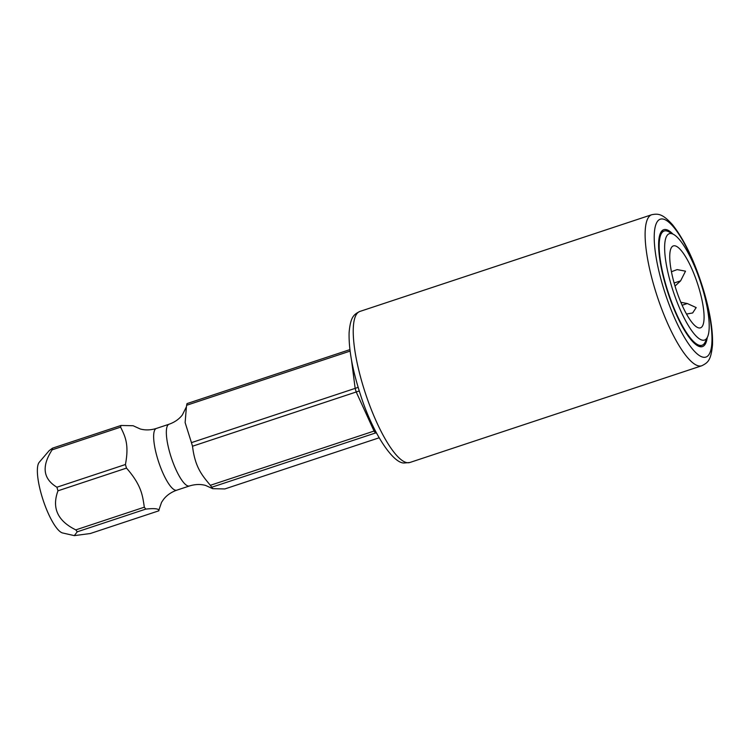 <?xml version="1.0" encoding="UTF-8"?>
<svg xmlns="http://www.w3.org/2000/svg" width="750" height="750" viewBox="0 0 750 750"><rect width="100%" height="100%" fill="white"/><g stroke="black" fill="none" stroke-linecap="round" stroke-linejoin="round"><path stroke-width="1.12" d="M120.619 427.144L52.106 449.85A49.669 12.769 -108.3 0 1 52.491 448.172L49.153 450.666L39.225 462.281A37.688 9.694 71.7 0 0 41.766 495.759A37.688 9.694 71.7 0 0 62.653 532.978L74.316 535.631L90.3 533.522L158.812 510.816C159.197 508.697 154.856 508.125 145.781 509.1A49.669 12.769 -108.3 0 1 144.328 507.188C142.584 495.975 141.825 485.597 126.497 468.103A49.669 12.769 -108.3 0 1 125.953 466.303A49.669 12.769 -108.3 0 1 125.428 464.513C129.356 444.037 124.941 436.059 120.619 427.144A49.669 12.769 -108.3 0 1 121.013 425.466L133.106 425.728L140.278 428.991C145.35 430.369 150.712 430.191 156.347 428.447A32.513 8.363 71.7 0 0 157.434 458.1A32.513 8.363 -108.3 0 0 176.803 490.172L189.497 485.963A32.513 8.363 -108.3 0 1 170.128 453.9A32.513 8.363 71.7 0 1 169.041 424.237C174.647 422.259 179.072 419.175 182.316 414.994L186.412 406.809L185.128 422.597L191.447 442.631A49.669 12.769 -108.3 0 0 191.972 444.422A49.669 12.769 -108.3 0 0 192.516 446.222C195.113 468.047 202.772 476.034 210.347 485.306A49.669 12.769 -108.3 0 0 211.8 487.219L212.737 488.681L224.831 488.944L379.144 437.803M145.781 509.1L77.259 531.806L74.316 535.631M77.259 531.806A49.669 12.769 -108.3 0 1 75.816 529.884C57.6 520.931 51.656 507.909 57.975 490.809A49.669 12.769 -108.3 0 1 57.431 489.009A49.669 12.769 -108.3 0 1 56.906 487.219C43.041 478.828 41.438 466.378 52.106 449.85M176.803 490.172C171.197 492.159 166.772 495.234 163.528 499.416L161.559 502.312L159.197 509.147A49.669 12.769 -108.3 0 1 158.812 510.816M350.1 351.103L186.647 405.272A49.669 12.769 -108.3 0 1 187.031 403.594L349.913 349.613M186.647 405.272L186.412 406.809M376.331 432.703L211.8 487.219M359.259 390.975L192.516 446.222M376.547 433.116L375.506 432.975A49.669 12.769 -108.3 0 1 374.053 431.053L356.212 391.978A49.669 12.769 -108.3 0 1 355.153 388.378L358.144 387.356M210.347 485.306L375.272 430.659M351.525 360.206L355.153 388.378L191.447 442.631M125.428 464.513L56.906 487.219M144.328 507.188L75.816 529.884M126.497 468.103L57.975 490.809M121.013 425.466L52.491 448.172M673.556 234.403L668.766 231.778A60.178 15.478 71.7 0 0 666.131 230.85A60.178 15.478 71.7 0 0 664.172 231.009A60.178 15.478 71.7 0 0 667.266 289.462A60.178 15.478 71.7 0 0 700.078 345.431A60.178 15.478 71.7 0 0 702.038 345.262A60.178 15.478 71.7 0 0 705.262 341.916L707.541 336.938A56.034 14.409 71.7 0 0 700.584 282.347A56.034 14.409 71.7 0 0 673.556 234.403A56.034 14.409 71.7 0 0 671.109 233.541A56.034 14.409 71.7 0 0 671.166 284.803A56.034 14.409 71.7 0 0 702.712 340.219A56.034 14.409 71.7 0 0 707.541 336.938M699.084 327.966A43.163 11.1 -108.3 0 1 698.709 327.9A43.163 11.1 -108.3 0 1 676.378 290.372A43.163 11.1 -108.3 0 1 671.878 246.928A43.163 11.1 -108.3 0 1 674.738 245.784A43.163 11.1 -108.3 0 1 699.047 288.478A43.163 11.1 -108.3 0 1 699.084 327.966M670.219 250.903L669.9 252.938M680.85 302.297L687.328 303.534L696.188 307.584L692.653 312.956L686.512 314.053M671.653 271.641L677.156 269.597L685.519 271.172L680.606 280.856L675.028 286.097M707.231 337.622A61.566 15.834 -108.3 0 1 702.469 346.575A61.566 15.834 -108.3 0 1 665.794 285.853A61.566 15.834 -108.3 0 1 663.741 229.697A61.566 15.834 -108.3 0 1 672.9 234.037M680.606 280.856L674.119 283.003M687.328 303.534L682.134 305.25M703.519 290.831A72.638 18.675 71.7 0 0 662.625 218.991A72.638 18.675 71.7 0 0 662.691 285.45A72.638 18.675 71.7 0 0 703.584 357.281A72.638 18.675 71.7 0 0 703.519 290.831M409.884 462.488A79.547 20.456 -108.3 0 1 407.297 462.703A79.547 20.456 -108.3 0 1 363.938 388.716A79.547 20.456 -108.3 0 1 359.841 311.456C353.756 314.438 350.531 316.978 349.116 332.419C348.628 349.172 352.425 369.984 360.516 394.856C372.694 433.453 393.516 464.109 404.438 462.975L409.884 462.488L701.784 365.756C707.953 362.644 710.972 360.441 712.5 344.925C713.025 330.525 710.128 312.544 703.809 290.972C694.978 262.022 684.534 239.934 672.488 224.7C662.681 213.891 658.369 213.394 651.731 214.725A79.547 20.456 71.7 0 0 654.394 287.297A79.547 20.456 71.7 0 0 701.784 365.756M189.497 485.963C195.131 484.219 200.494 484.041 205.566 485.419L212.737 488.681M156.347 428.447L169.041 424.237M661.003 232.059L664.172 231.009M698.869 346.312L702.038 345.262M651.731 214.725L359.841 311.456"/></g></svg>
